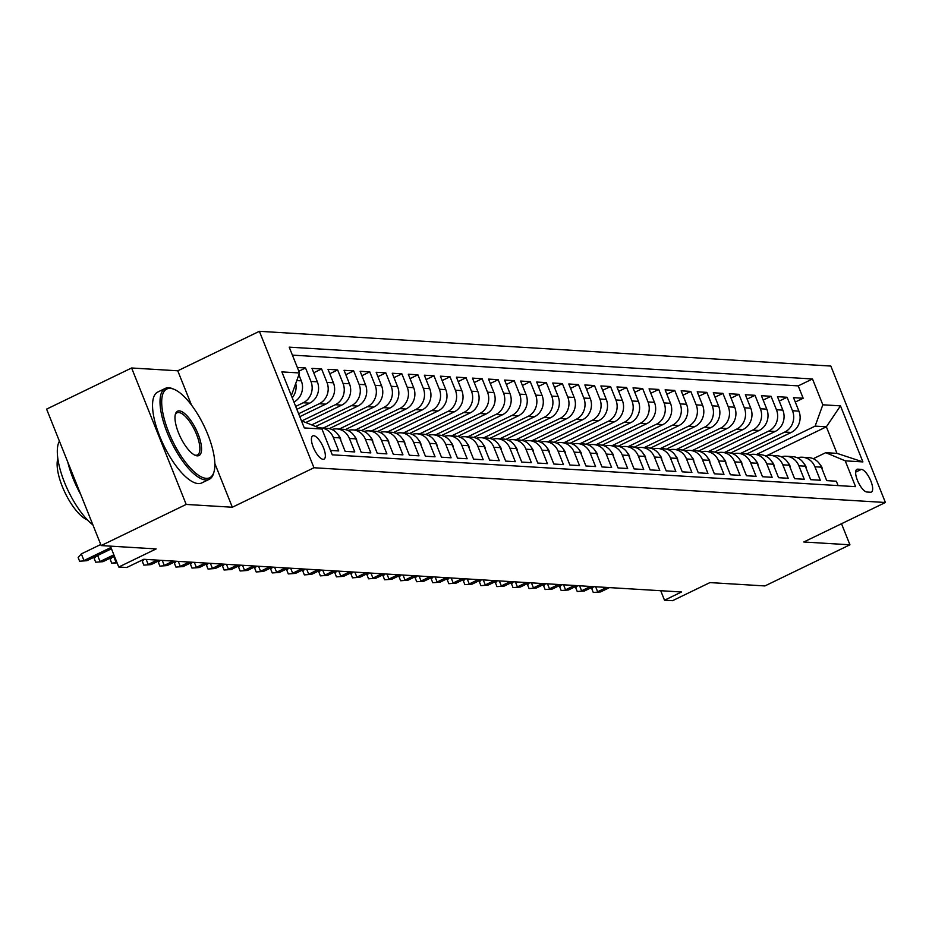 <?xml version="1.0" encoding="UTF-8"?>
<svg xmlns="http://www.w3.org/2000/svg" width="932" height="932" viewBox="0 0 932 932"><rect width="100%" height="100%" fill="white"/><g stroke="black" fill="none" stroke-linecap="round" stroke-linejoin="round"><path stroke-width="1.4" d="M323.101 459.313A12.931 4.578 64.2 0 0 324.021 459.138A12.931 4.578 64.2 0 0 323.031 446.661A12.931 4.578 64.2 0 0 313.665 435.71A12.931 4.578 64.2 0 0 312.756 435.873A12.931 4.578 64.2 0 0 313.735 448.35A12.931 4.578 64.2 0 0 323.101 459.313M131.61 367.989L46.6 409.125L101.169 545.57L186.19 504.433L232.336 507.241L313.956 467.748L259.376 331.303L177.767 370.796L131.61 367.989L186.19 504.433M313.956 467.748L885.4 502.499L830.831 366.055L259.376 331.303M885.4 502.499L803.78 541.993L849.937 544.801L841.514 523.737M849.937 544.801L764.916 585.937L709.939 582.593L672.531 600.697L664.504 600.208L681.513 591.983L143.773 559.282L126.775 567.506L118.748 567.017L156.157 548.913L101.169 545.57M330.522 450.447L338.735 450.948L333.353 437.492L339.772 437.877A16.159 14.819 -86.5 0 0 327.155 428.336L320.736 427.939A16.159 14.819 93.5 0 1 333.353 437.492M339.772 437.877L345.155 451.344L354.789 451.927L349.407 438.471L355.826 438.856A16.159 14.819 -86.5 0 0 343.209 429.314L336.778 428.918A16.159 14.819 93.5 0 1 349.407 438.471M355.826 438.856L361.208 452.311L370.843 452.905L365.461 439.438L371.88 439.834A16.159 14.819 -86.5 0 0 359.251 430.293L352.832 429.897A16.159 14.819 93.5 0 1 365.461 439.438M371.88 439.834L377.262 453.29L386.897 453.872L381.514 440.417L387.933 440.813A16.159 14.819 -86.5 0 0 375.305 431.26L368.886 430.875A16.159 14.819 93.5 0 1 381.514 440.417M387.933 440.813L393.316 454.268L402.95 454.851L397.556 441.395L403.987 441.78A16.159 14.819 -86.5 0 0 391.358 432.238L384.939 431.854A16.159 14.819 93.5 0 1 397.556 441.395M403.987 441.78L409.369 455.247L418.992 455.83L413.61 442.374L420.029 442.758A16.159 14.819 -86.5 0 0 407.412 433.217L400.993 432.821A16.159 14.819 93.5 0 1 413.61 442.374M420.029 442.758L425.411 456.226L435.046 456.808L429.664 443.352L436.083 443.737A16.159 14.819 -86.5 0 0 423.466 434.195L417.047 433.799A16.159 14.819 93.5 0 1 429.664 443.352M436.083 443.737L441.465 457.193L451.1 457.787L445.717 444.319L452.137 444.715A16.159 14.819 -86.5 0 0 439.52 435.162L433.1 434.778A16.159 14.819 93.5 0 1 445.717 444.319M452.137 444.715L457.519 458.171L467.153 458.754L461.771 445.298L468.19 445.694A16.159 14.819 -86.5 0 0 455.573 436.141L449.142 435.757A16.159 14.819 93.5 0 1 461.771 445.298M468.19 445.694L473.572 459.15L483.207 459.732L477.825 446.277L484.244 446.661A16.159 14.819 -86.5 0 0 471.615 437.12L465.196 436.735A16.159 14.819 93.5 0 1 477.825 446.277M484.244 446.661L489.626 460.128L499.261 460.711L493.867 447.255L500.298 447.64A16.159 14.819 -86.5 0 0 487.669 438.098L481.25 437.702A16.159 14.819 93.5 0 1 493.867 447.255M500.298 447.64L505.68 461.107L515.303 461.69L509.921 448.222L516.34 448.618A16.159 14.819 -86.5 0 0 503.723 439.077L497.304 438.681A16.159 14.819 93.5 0 1 509.921 448.222M516.34 448.618L521.734 462.074L531.357 462.668L525.974 449.201L532.393 449.597A16.159 14.819 -86.5 0 0 519.776 440.044L513.357 439.659A16.159 14.819 93.5 0 1 525.974 449.201M532.393 449.597L537.776 463.053L547.41 463.635L542.028 450.179L548.447 450.575A16.159 14.819 -86.5 0 0 535.83 441.022L529.411 440.638A16.159 14.819 93.5 0 1 542.028 450.179M548.447 450.575L553.829 464.031L563.464 464.614L558.082 451.158L564.501 451.542A16.159 14.819 -86.5 0 0 551.884 442.001L545.453 441.617A16.159 14.819 93.5 0 1 558.082 451.158M564.501 451.542L569.883 465.01L579.518 465.592L574.135 452.137L580.554 452.521A16.159 14.819 -86.5 0 0 567.926 442.98L561.507 442.584A16.159 14.819 93.5 0 1 574.135 452.137M580.554 452.521L585.937 465.988L595.571 466.571L590.189 453.103L596.608 453.5A16.159 14.819 -86.5 0 0 583.98 443.958L577.56 443.562A16.159 14.819 93.5 0 1 590.189 453.103M596.608 453.5L601.99 466.955L611.625 467.549L606.231 454.082L612.662 454.478A16.159 14.819 -86.5 0 0 600.033 444.925L593.614 444.541A16.159 14.819 93.5 0 1 606.231 454.082M612.662 454.478L618.044 467.934L627.667 468.516L622.285 455.061L628.704 455.457A16.159 14.819 -86.5 0 0 616.087 445.904L609.668 445.519A16.159 14.819 93.5 0 1 622.285 455.061M628.704 455.457L634.086 468.913L643.721 469.495L638.338 456.039L644.758 456.424A16.159 14.819 -86.5 0 0 632.141 446.882L625.721 446.486A16.159 14.819 93.5 0 1 638.338 456.039M644.758 456.424L650.14 469.891L659.774 470.474L654.392 457.018L660.811 457.402A16.159 14.819 -86.5 0 0 648.194 447.861L641.775 447.465A16.159 14.819 93.5 0 1 654.392 457.018M660.811 457.402L666.194 470.858L675.828 471.452L670.446 457.985L676.865 458.381A16.159 14.819 -86.5 0 0 664.248 448.84L657.817 448.443A16.159 14.819 93.5 0 1 670.446 457.985M676.865 458.381L682.247 471.837L691.882 472.431L686.5 458.963L692.919 459.36A16.159 14.819 -86.5 0 0 680.29 449.807L673.871 449.422A16.159 14.819 93.5 0 1 686.5 458.963M692.919 459.36L698.301 472.815L707.936 473.398L702.542 459.942L708.972 460.338A16.159 14.819 -86.5 0 0 696.344 450.785L689.925 450.401A16.159 14.819 93.5 0 1 702.542 459.942M708.972 460.338L714.355 473.794L723.978 474.376L718.595 460.921L725.014 461.305A16.159 14.819 -86.5 0 0 712.398 451.764L705.978 451.368A16.159 14.819 93.5 0 1 718.595 460.921M725.014 461.305L730.408 474.772L740.031 475.355L734.649 461.899L741.068 462.284A16.159 14.819 -86.5 0 0 728.451 452.742L722.032 452.346A16.159 14.819 93.5 0 1 734.649 461.899M741.068 462.284L746.45 475.739L756.085 476.334L750.703 462.866L757.122 463.262A16.159 14.819 -86.5 0 0 744.505 453.721L738.086 453.325A16.159 14.819 93.5 0 1 750.703 462.866M757.122 463.262L762.504 476.718L772.139 477.312L766.756 463.845L773.176 464.241A16.159 14.819 -86.5 0 0 760.559 454.688L754.128 454.303A16.159 14.819 93.5 0 1 766.756 463.845M773.176 464.241L778.558 477.697L788.192 478.279L782.81 464.823L789.229 465.208A16.159 14.819 -86.5 0 0 776.601 455.666L770.182 455.282A16.159 14.819 93.5 0 1 782.81 464.823M789.229 465.208L794.612 478.675L804.246 479.258L798.864 465.802L805.283 466.186A16.159 14.819 -86.5 0 0 792.654 456.645L786.235 456.249A16.159 14.819 93.5 0 1 798.864 465.802M805.283 466.186L810.665 479.654L820.3 480.236L814.906 466.781A16.159 14.819 -86.5 0 0 802.289 457.228A16.159 14.819 -86.5 0 0 797.419 457.81M746.637 454.012L791.21 432.448A16.159 14.819 -86.5 0 0 798.91 411.117L793.528 397.649L803.163 398.244L795.287 402.053M740.532 453.476L784.791 432.052A16.159 14.819 -86.5 0 0 792.491 410.721L787.109 397.265L779.234 401.075M787.109 397.265L777.474 396.683L782.857 410.138A16.159 14.819 -86.5 0 1 775.156 431.469L730.583 453.045M714.529 452.067L759.102 430.491A16.159 14.819 -86.5 0 0 766.803 409.16L761.421 395.704L771.055 396.286L763.18 400.096M698.476 451.088L743.049 429.512A16.159 14.819 -86.5 0 0 750.761 408.181L745.367 394.725L755.002 395.308L747.126 399.117M682.422 450.109L727.007 428.545A16.159 14.819 -86.5 0 0 734.707 407.214L729.325 393.747L738.948 394.329L731.084 398.139M666.38 449.131L710.953 427.567A16.159 14.819 -86.5 0 0 718.654 406.236L713.271 392.768L722.906 393.362L715.03 397.172M650.326 448.164L694.899 426.588A16.159 14.819 -86.5 0 0 702.6 405.257L697.218 391.801L706.852 392.384L698.977 396.193M634.273 447.185L678.846 425.609A16.159 14.819 -86.5 0 0 686.546 404.278L681.164 390.823L690.798 391.405L682.923 395.215M618.219 446.207L662.792 424.643A16.159 14.819 -86.5 0 0 670.492 403.3L665.11 389.844L674.745 390.426L666.869 394.236M602.165 445.228L646.738 423.664A16.159 14.819 -86.5 0 0 654.45 402.333L649.056 388.865L658.691 389.448L650.816 393.269M586.112 444.249L630.696 422.685A16.159 14.819 -86.5 0 0 638.397 401.354L633.014 387.887L642.637 388.481L634.762 392.29M570.058 443.283L614.642 421.707A16.159 14.819 -86.5 0 0 622.343 400.376L616.961 386.92L626.584 387.502L618.72 391.312M554.016 442.304L598.589 420.728A16.159 14.819 -86.5 0 0 606.289 399.397L600.907 385.941L610.542 386.524L602.666 390.333M537.962 441.325L582.535 419.761A16.159 14.819 -86.5 0 0 590.236 398.418L584.853 384.963L594.488 385.545L586.612 389.355M521.908 440.347L566.481 418.783A16.159 14.819 -86.5 0 0 574.182 397.451L568.8 383.984L578.434 384.578L570.559 388.388M505.855 439.368L550.428 417.804A16.159 14.819 -86.5 0 0 558.128 396.473L552.746 383.005L562.38 383.6L554.505 387.409M489.801 438.401L534.374 416.825A16.159 14.819 -86.5 0 0 542.086 395.494L536.692 382.038L546.327 382.621L538.451 386.43M473.747 437.423L518.332 415.847A16.159 14.819 -86.5 0 0 526.032 394.516L520.65 381.06L530.273 381.642L522.409 385.452M457.705 436.444L502.278 414.88A16.159 14.819 -86.5 0 0 509.979 393.537L504.596 380.081L514.219 380.664L506.356 384.473M441.652 435.465L486.224 413.901A16.159 14.819 -86.5 0 0 493.925 392.57L488.543 379.103L498.177 379.697L490.302 383.506M425.598 434.487L470.171 412.923A16.159 14.819 -86.5 0 0 477.871 391.591L472.489 378.124L482.124 378.718L474.248 382.528M409.544 433.52L454.117 411.944A16.159 14.819 -86.5 0 0 461.818 390.613L456.435 377.157L466.07 377.74L458.195 381.549M393.49 432.541L438.063 410.965A16.159 14.819 -86.5 0 0 445.776 389.634L440.382 376.178L450.016 376.761L442.141 380.571M377.437 431.563L422.021 409.998A16.159 14.819 -86.5 0 0 429.722 388.656L424.34 375.2L433.963 375.782L426.087 379.592M361.383 430.584L405.968 409.02A16.159 14.819 -86.5 0 0 413.668 387.689L408.286 374.221L417.909 374.815L410.045 378.625M345.341 429.605L389.914 408.041A16.159 14.819 -86.5 0 0 397.615 386.71L392.232 373.254L401.867 373.837L393.991 377.646M329.287 428.638L373.86 407.063A16.159 14.819 -86.5 0 0 381.561 385.732L376.178 372.276L385.813 372.858L377.938 376.668M315.773 426.425L357.806 406.084A16.159 14.819 -86.5 0 0 365.507 384.753L360.125 371.297L369.759 371.88L361.884 375.689M306.092 422.371L341.753 405.117A16.159 14.819 -86.5 0 0 349.453 383.774L344.071 370.319L353.706 370.901L345.83 374.711M299.789 416.674L325.699 404.138A16.159 14.819 -86.5 0 0 333.411 382.807L328.017 369.34L337.652 369.934L329.777 373.744M296.854 409.346L309.657 403.16A16.159 14.819 -86.5 0 0 317.358 381.829L311.975 368.373L321.598 368.955L313.735 372.765M297.343 367.476L305.545 367.977L298.834 371.227M861.343 469.378L857.813 469.157A12.524 4.427 64.2 0 0 856.927 469.32A12.524 4.427 64.2 0 0 857.883 481.413A12.524 4.427 64.2 0 0 866.958 492.026L870.488 492.236A12.524 4.427 64.2 0 0 871.373 492.073A12.524 4.427 64.2 0 0 870.418 479.992A12.524 4.427 64.2 0 0 861.343 469.378L855.646 472.14M301.432 420.786L321.948 429.011L332.281 454.828L855.564 486.655L845.242 460.839L825.74 452.672L813.275 458.707M321.948 429.011L304.298 427.939L281.872 371.891L299.533 372.963L289.211 347.147L812.506 378.975L822.828 404.791L840.478 405.863L862.904 461.911L845.242 460.839M295.689 406.422L303.226 402.775L309.657 403.16M298.613 413.75L319.28 403.742L325.699 404.138M302.061 420.821L335.334 404.721L341.753 405.117M311.905 424.806L351.387 405.7L357.806 406.084M323.183 428.091L367.441 406.678L373.86 407.063M339.225 429.07L383.495 407.645L389.914 408.041M355.278 430.048L399.548 408.624L405.968 409.02M371.332 431.027L415.59 409.602L422.021 409.998M387.386 431.994L431.644 410.581L438.063 410.965M403.44 432.972L447.698 411.56L454.117 411.944M419.493 433.951L463.752 412.527L470.171 412.923M435.535 434.929L479.805 413.505L486.224 413.901M451.589 435.908L495.859 414.484L502.278 414.88M467.643 436.875L511.901 415.462L518.332 415.847M483.696 437.854L527.955 416.441L534.374 416.825M499.75 438.832L544.008 417.408L550.428 417.804M515.804 439.811L560.062 418.386L566.481 418.783M531.857 440.778L576.116 419.365L582.535 419.761M547.899 441.756L592.17 420.344L598.589 420.728M563.953 442.735L608.223 421.322L614.642 421.707M580.007 443.714L624.265 422.289L630.696 422.685M596.061 444.692L640.319 423.268L646.738 423.664M612.114 445.659L656.373 424.246L662.792 424.643M628.168 446.638L672.426 425.225L678.846 425.609M644.21 447.616L688.48 426.204L694.899 426.588M660.264 448.595L704.534 427.171L710.953 427.567M676.317 449.573L720.576 428.149L727.007 428.545M692.371 450.54L736.63 429.128L743.049 429.512M708.425 451.519L752.683 430.106L759.102 430.491M724.479 452.498L768.737 431.085L775.156 431.469M803.163 398.244L798.223 385.883L292.403 355.127M293.93 402.018A16.159 14.819 -86.5 0 0 301.304 380.85L298.881 374.781M305.545 367.977L310.938 381.433A16.159 14.819 93.5 0 1 303.226 402.775M321.598 368.955L326.981 382.411A16.159 14.819 93.5 0 1 319.28 403.742M337.652 369.934L343.034 383.39A16.159 14.819 93.5 0 1 335.334 404.721M353.706 370.901L359.088 384.368A16.159 14.819 93.5 0 1 351.387 405.7M369.759 371.88L375.142 385.347A16.159 14.819 93.5 0 1 367.441 406.678M385.813 372.858L391.195 386.314A16.159 14.819 93.5 0 1 383.495 407.645M401.867 373.837L407.249 387.293A16.159 14.819 93.5 0 1 399.548 408.624M417.909 374.815L423.303 388.271A16.159 14.819 93.5 0 1 415.59 409.602M433.963 375.782L439.345 389.25A16.159 14.819 93.5 0 1 431.644 410.581M450.016 376.761L455.399 390.228A16.159 14.819 93.5 0 1 447.698 411.56M466.07 377.74L471.452 391.195A16.159 14.819 93.5 0 1 463.752 412.527M482.124 378.718L487.506 392.174A16.159 14.819 93.5 0 1 479.805 413.505M498.177 379.697L503.56 393.153A16.159 14.819 93.5 0 1 495.859 414.484M514.219 380.664L519.613 394.131A16.159 14.819 93.5 0 1 511.901 415.462M530.273 381.642L535.655 395.098A16.159 14.819 93.5 0 1 527.955 416.441M546.327 382.621L551.709 396.077A16.159 14.819 93.5 0 1 544.008 417.408M562.38 383.6L567.763 397.055A16.159 14.819 93.5 0 1 560.062 418.386M578.434 384.578L583.816 398.034A16.159 14.819 93.5 0 1 576.116 419.365M594.488 385.545L599.87 399.012A16.159 14.819 93.5 0 1 592.17 420.344M610.542 386.524L615.924 399.979A16.159 14.819 93.5 0 1 608.223 421.322M626.584 387.502L631.978 400.958A16.159 14.819 93.5 0 1 624.265 422.289M642.637 388.481L648.02 401.937A16.159 14.819 93.5 0 1 640.319 423.268M658.691 389.448L664.073 402.915A16.159 14.819 93.5 0 1 656.373 424.246M674.745 390.426L680.127 403.894A16.159 14.819 93.5 0 1 672.426 425.225M690.798 391.405L696.181 404.861A16.159 14.819 93.5 0 1 688.48 426.204M706.852 392.384L712.234 405.839A16.159 14.819 93.5 0 1 704.534 427.171M722.906 393.362L728.288 406.818A16.159 14.819 93.5 0 1 720.576 428.149M738.948 394.329L744.33 407.797A16.159 14.819 93.5 0 1 736.63 429.128M755.002 395.308L760.384 408.775A16.159 14.819 93.5 0 1 752.683 430.106M771.055 396.286L776.438 409.742A16.159 14.819 93.5 0 1 768.737 431.085M838.101 485.595L836.342 481.215L826.719 480.621L821.337 467.165A16.159 14.819 -86.5 0 0 808.708 457.624L802.289 457.228M825.74 452.672L836.983 453.36L826.358 426.809L815.127 426.122L822.828 404.791M767.222 455.422L826.358 426.809L840.478 405.863M756.574 454.455L815.127 426.122M110.395 546.129L118.748 567.017M660.718 590.713L664.504 600.208M290.994 394.702L291.832 394.294L290.819 394.236M798.223 385.883L812.506 378.975M781.366 456.843A16.159 14.819 93.5 0 1 786.235 456.249M765.312 455.865A16.159 14.819 93.5 0 1 770.182 455.282M749.27 454.886A16.159 14.819 93.5 0 1 754.128 454.303M733.216 453.907A16.159 14.819 93.5 0 1 738.086 453.325M717.162 452.929A16.159 14.819 93.5 0 1 722.032 452.346M701.109 451.962A16.159 14.819 93.5 0 1 705.978 451.368M685.055 450.983A16.159 14.819 93.5 0 1 689.925 450.401M669.001 450.005A16.159 14.819 93.5 0 1 673.871 449.422M652.948 449.026A16.159 14.819 93.5 0 1 657.817 448.443M636.906 448.059A16.159 14.819 93.5 0 1 641.775 447.465M620.852 447.08A16.159 14.819 93.5 0 1 625.721 446.486M604.798 446.102A16.159 14.819 93.5 0 1 609.668 445.519M588.744 445.123A16.159 14.819 93.5 0 1 593.614 444.541M572.691 444.145A16.159 14.819 93.5 0 1 577.56 443.562M556.637 443.178A16.159 14.819 93.5 0 1 561.507 442.584M540.595 442.199A16.159 14.819 93.5 0 1 545.453 441.617M524.541 441.22A16.159 14.819 93.5 0 1 529.411 440.638M508.488 440.242A16.159 14.819 93.5 0 1 513.357 439.659M492.434 439.263A16.159 14.819 93.5 0 1 497.304 438.681M476.38 438.296A16.159 14.819 93.5 0 1 481.25 437.702M460.326 437.318A16.159 14.819 93.5 0 1 465.196 436.735M444.273 436.339A16.159 14.819 93.5 0 1 449.142 435.757M428.231 435.361A16.159 14.819 93.5 0 1 433.1 434.778M412.177 434.382A16.159 14.819 93.5 0 1 417.047 433.799M396.123 433.415A16.159 14.819 93.5 0 1 400.993 432.821M380.07 432.436A16.159 14.819 93.5 0 1 384.939 431.854M364.016 431.458A16.159 14.819 93.5 0 1 368.886 430.875M347.962 430.479A16.159 14.819 93.5 0 1 352.832 429.897M331.92 429.501A16.159 14.819 93.5 0 1 336.778 428.918M319.361 427.928A16.159 14.819 93.5 0 1 320.736 427.939M299.533 372.963L291.832 394.294M295.759 383.413A16.159 14.819 93.5 0 1 292.24 397.801M836.983 453.36L862.904 461.911M232.336 507.241L214.849 463.519M191.456 405.024L177.767 370.796M822.455 469.984L822.024 467.678A10.706 9.821 -86.5 0 0 819.985 464.509M595.641 586.764L597.645 591.762L606.616 587.428M600.534 591.937L593.276 592.472L600.534 591.937L609.505 587.603M593.276 592.472L591.808 588.779L593.672 586.636M206.263 478.361A49.279 17.44 64.2 0 0 214.08 471.545A49.279 17.44 64.2 0 0 203.968 425.773A49.279 17.44 64.2 0 0 174.342 389.436A49.279 17.44 64.2 0 0 170.276 388.376A49.279 17.44 64.2 0 0 168.692 432.18A49.279 17.44 64.2 0 0 206.263 478.361M214.08 471.545L213.696 472.978A50.491 17.871 -115.8 0 1 209.246 479.316A50.491 17.871 -115.8 0 1 205.692 479.957A50.491 17.871 -115.8 0 1 169.088 437.155A50.491 17.871 -115.8 0 1 165.255 388.411A50.491 17.871 -115.8 0 1 168.809 387.77A50.491 17.871 -115.8 0 1 172.979 388.842L174.342 389.436M197.269 455.865A24.64 8.726 -115.8 0 1 195.231 455.34A24.64 8.726 -115.8 0 1 180.424 437.166A24.64 8.726 -115.8 0 1 175.367 414.274A24.64 8.726 -115.8 0 1 179.27 410.872A24.64 8.726 -115.8 0 1 198.062 433.963A24.64 8.726 -115.8 0 1 197.269 455.865M194.532 455.002A23.428 8.295 64.2 0 0 195.802 455.247A23.428 8.295 64.2 0 0 197.456 454.944A23.428 8.295 64.2 0 0 195.673 432.332A23.428 8.295 64.2 0 0 178.699 412.468A23.428 8.295 64.2 0 0 177.045 412.771A23.428 8.295 64.2 0 0 175.193 415.031M209.246 479.316L201.766 482.927A50.491 17.871 -115.8 0 1 198.201 483.58A50.491 17.871 -115.8 0 1 161.609 440.778A50.491 17.871 -115.8 0 1 157.776 392.034L165.255 388.411M87.503 519.951A36.36 12.873 -115.8 0 1 65.147 492.946A36.36 12.873 -115.8 0 1 57.842 458.649M80.734 494.484A50.491 17.871 -115.8 0 1 67.791 462.121M92.909 524.926A50.491 17.871 -115.8 0 1 64.483 482.333A50.491 17.871 -115.8 0 1 59.415 441.174M806.401 469.006L805.982 466.699A10.706 9.821 -86.5 0 0 803.932 463.542M579.599 585.785L581.603 590.795L590.573 586.449M584.492 590.97L577.234 591.494L584.492 590.97L593.463 586.624M577.234 591.494L575.755 587.801L577.63 585.657M790.359 468.027L789.928 465.72A10.706 9.821 -86.5 0 0 787.878 462.563M563.545 584.807L565.549 589.816L574.52 585.471M568.438 589.991L561.181 590.515L568.438 589.991L577.409 585.645M561.181 590.515L559.701 586.834L561.577 584.69M774.306 467.048L773.875 464.742A10.706 9.821 -86.5 0 0 771.824 461.585M547.492 583.828L549.496 588.838L558.466 584.492M552.385 589.012L545.127 589.537L552.385 589.012L561.355 584.667M545.127 589.537L543.647 585.855L545.523 583.712M758.252 466.082L757.821 463.775A10.706 9.821 -86.5 0 0 755.77 460.606M531.438 582.85L533.442 587.859L542.412 583.525M536.331 588.034L529.073 588.57L536.331 588.034L545.302 583.7M529.073 588.57L527.594 584.877L529.469 582.733M742.198 465.103L741.767 462.796A10.706 9.821 -86.5 0 0 739.717 459.627M515.384 581.883L517.388 586.88L526.359 582.547M520.277 587.067L513.019 587.591L520.277 587.067L529.248 582.721M513.019 587.591L511.552 583.898L513.415 581.754M726.144 464.124L725.713 461.818A10.706 9.821 -86.5 0 0 723.675 458.661M499.331 580.904L501.334 585.913L510.305 581.568M504.224 586.088L496.966 586.612L504.224 586.088L513.194 581.743M496.966 586.612L495.498 582.919L497.362 580.776M710.091 463.146L709.671 460.839A10.706 9.821 -86.5 0 0 707.621 457.682M483.277 579.925L485.281 584.935L494.251 580.589M488.17 585.11L480.912 585.634L488.17 585.11L497.14 580.764M480.912 585.634L479.444 581.952L481.308 579.809M694.037 462.167L693.618 459.86A10.706 9.821 -86.5 0 0 691.567 456.703M467.235 578.947L469.239 583.956L478.209 579.611M472.128 584.131L464.87 584.655L472.128 584.131L481.098 579.797M464.87 584.655L463.39 580.974L465.266 578.83M677.995 461.2L677.564 458.893A10.706 9.821 -86.5 0 0 675.514 455.725M451.181 577.968L453.185 582.978L462.156 578.644M456.074 583.152L448.816 583.688L456.074 583.152L465.045 578.819M448.816 583.688L447.337 579.995L449.212 577.852M661.941 460.222L661.51 457.915A10.706 9.821 -86.5 0 0 659.46 454.746M435.127 577.001L437.131 581.999L446.102 577.665M440.021 582.185L432.763 582.71L440.021 582.185L448.991 577.84M432.763 582.71L431.283 579.017L433.159 576.873M645.888 459.243L645.457 456.936A10.706 9.821 -86.5 0 0 643.406 453.779M419.074 576.023L421.078 581.032L430.048 576.687M423.967 581.207L416.709 581.731L423.967 581.207L432.937 576.861M416.709 581.731L415.229 578.038L417.105 575.894M629.834 458.264L629.403 455.958A10.706 9.821 -86.5 0 0 627.352 452.801M403.02 575.044L405.024 580.053L413.994 575.708M407.913 580.228L400.655 580.753L407.913 580.228L416.884 575.883M400.655 580.753L399.187 577.071L401.051 574.928M613.78 457.286L613.349 454.991A10.706 9.821 -86.5 0 0 611.31 451.822M386.966 574.065L388.97 579.075L397.941 574.729M391.859 579.25L384.601 579.774L391.859 579.25L400.83 574.916M384.601 579.774L383.134 576.092L384.998 573.949M597.727 456.319L597.307 454.012A10.706 9.821 -86.5 0 0 595.257 450.843M370.924 573.087L372.928 578.096L381.899 573.763M375.817 578.271L368.559 578.807L375.817 578.271L384.788 573.937M368.559 578.807L367.08 575.114L368.955 572.97M581.685 455.34L581.253 453.034A10.706 9.821 -86.5 0 0 579.203 449.865M354.871 572.12L356.874 577.118L365.845 572.784M359.764 577.304L352.506 577.828L359.764 577.304L368.734 572.959M352.506 577.828L351.026 574.135L352.902 571.992M565.631 454.362L565.2 452.055A10.706 9.821 -86.5 0 0 563.149 448.898M338.817 571.141L340.821 576.151L349.791 571.805M343.71 576.326L336.452 576.85L343.71 576.326L352.68 571.98M336.452 576.85L334.972 573.168L336.848 571.025M549.577 453.383L549.146 451.076A10.706 9.821 -86.5 0 0 547.096 447.919M322.763 570.163L324.767 575.172L333.738 570.827M327.656 575.347L320.398 575.871L327.656 575.347L336.627 571.001M320.398 575.871L318.919 572.19L320.794 570.046M533.523 452.404L533.092 450.109A10.706 9.821 -86.5 0 0 531.042 446.941M306.71 569.184L308.713 574.194L317.684 569.848M311.603 574.368L304.345 574.893L311.603 574.368L320.573 570.034M304.345 574.893L302.877 571.211L304.741 569.068M517.47 451.438L517.039 449.131A10.706 9.821 -86.5 0 0 515 445.962M290.656 568.205L292.66 573.215L301.63 568.881M295.549 573.39L288.291 573.926L295.549 573.39L304.519 569.056M288.291 573.926L286.823 570.233L288.687 568.089M501.416 450.459L500.997 448.152A10.706 9.821 -86.5 0 0 498.946 444.983M274.602 567.239L276.606 572.248L285.576 567.903M279.495 572.423L272.237 572.947L279.495 572.423L288.466 568.077M272.237 572.947L270.769 569.254L272.633 567.11M485.362 449.48L484.943 447.174A10.706 9.821 -86.5 0 0 482.893 444.016M258.56 566.26L260.564 571.269L269.534 566.924M263.453 571.444L256.195 571.968L263.453 571.444L272.424 567.099M256.195 571.968L254.716 568.287L256.591 566.143M469.32 448.502L468.889 446.195A10.706 9.821 -86.5 0 0 466.839 443.038M242.506 565.281L244.51 570.291L253.481 565.945M247.399 570.466L240.141 570.99L247.399 570.466L256.37 566.12M240.141 570.99L238.662 567.308L240.538 565.165M453.267 447.523L452.836 445.228A10.706 9.821 -86.5 0 0 450.785 442.059M226.453 564.303L228.457 569.312L237.427 564.978M231.346 569.487L224.088 570.023L231.346 569.487L240.316 565.153M224.088 570.023L222.608 566.33L224.484 564.186M437.213 446.556L436.782 444.249A10.706 9.821 -86.5 0 0 434.731 441.081M210.399 563.324L212.403 568.334L221.373 564M215.292 568.508L208.034 569.044L215.292 568.508L224.263 564.175M208.034 569.044L206.555 565.351L208.43 563.208M421.159 445.578L420.728 443.271A10.706 9.821 -86.5 0 0 418.678 440.102M194.345 562.357L196.349 567.367L205.32 563.021M199.238 567.541L191.98 568.066L199.238 567.541L208.209 563.196M191.98 568.066L190.512 564.373L192.376 562.229M405.105 444.599L404.674 442.292A10.706 9.821 -86.5 0 0 402.636 439.135M178.292 561.379L180.295 566.388L189.266 562.043M183.185 566.563L175.927 567.087L183.185 566.563L192.155 562.217M175.927 567.087L174.459 563.406L176.323 561.262M389.052 443.62L388.632 441.314A10.706 9.821 -86.5 0 0 386.582 438.157M162.25 560.4L164.253 565.409L173.224 561.064M167.143 565.584L159.885 566.108L167.143 565.584L176.113 561.239M159.885 566.108L158.405 562.427L160.281 560.283M372.998 442.642L372.579 440.347A10.706 9.821 -86.5 0 0 370.528 437.178M146.196 559.421L148.2 564.431L157.17 560.097M151.089 564.606L143.831 565.142L151.089 564.606L160.059 560.272M143.831 565.142L142.351 561.448L144.227 559.305M356.956 441.675L356.525 439.368A10.706 9.821 -86.5 0 0 354.475 436.199M134.802 563.615L144.006 559.293M340.902 440.696L340.471 438.39A10.706 9.821 -86.5 0 0 338.421 435.221M113.692 556.474L116.092 562.485L116.791 562.136M117.083 562.87L111.724 563.184L116.954 562.532M111.724 563.184L110.244 559.491L112.294 557.15M97.639 555.495L100.039 561.507L113.867 554.82M102.928 561.681L95.67 562.206L102.928 561.681L114.391 556.136M95.67 562.206L94.202 558.524L96.252 556.171M100.749 544.498L81.329 553.888L83.985 560.528L110.931 547.492M86.874 560.703L79.616 561.227L86.874 560.703L111.467 548.808M79.616 561.227L78.148 557.546L81.329 553.888M784.791 432.052L791.21 432.448M792.491 410.721L798.91 411.117M296.784 380.582L301.304 380.85M310.938 381.433L317.358 381.829M326.981 382.411L333.411 382.807M343.034 383.39L349.453 383.774M359.088 384.368L365.507 384.753M375.142 385.347L381.561 385.732M391.195 386.314L397.615 386.71M407.249 387.293L413.668 387.689M423.303 388.271L429.722 388.656M439.345 389.25L445.776 389.634M455.399 390.228L461.818 390.613M471.452 391.195L477.871 391.591M487.506 392.174L493.925 392.57M503.56 393.153L509.979 393.537M519.613 394.131L526.032 394.516M535.655 395.098L542.086 395.494M551.709 396.077L558.128 396.473M567.763 397.055L574.182 397.451M583.816 398.034L590.236 398.418M599.87 399.012L606.289 399.397M615.924 399.979L622.343 400.376M631.978 400.958L638.397 401.354M648.02 401.937L654.45 402.333M664.073 402.915L670.492 403.3M680.127 403.894L686.546 404.278M696.181 404.861L702.6 405.257M712.234 405.839L718.654 406.236M728.288 406.818L734.707 407.214M744.33 407.797L750.761 408.181M760.384 408.775L766.803 409.16M776.438 409.742L782.857 410.138M814.906 466.781L821.337 467.165M856.263 469.914L857.813 469.157"/></g></svg>
